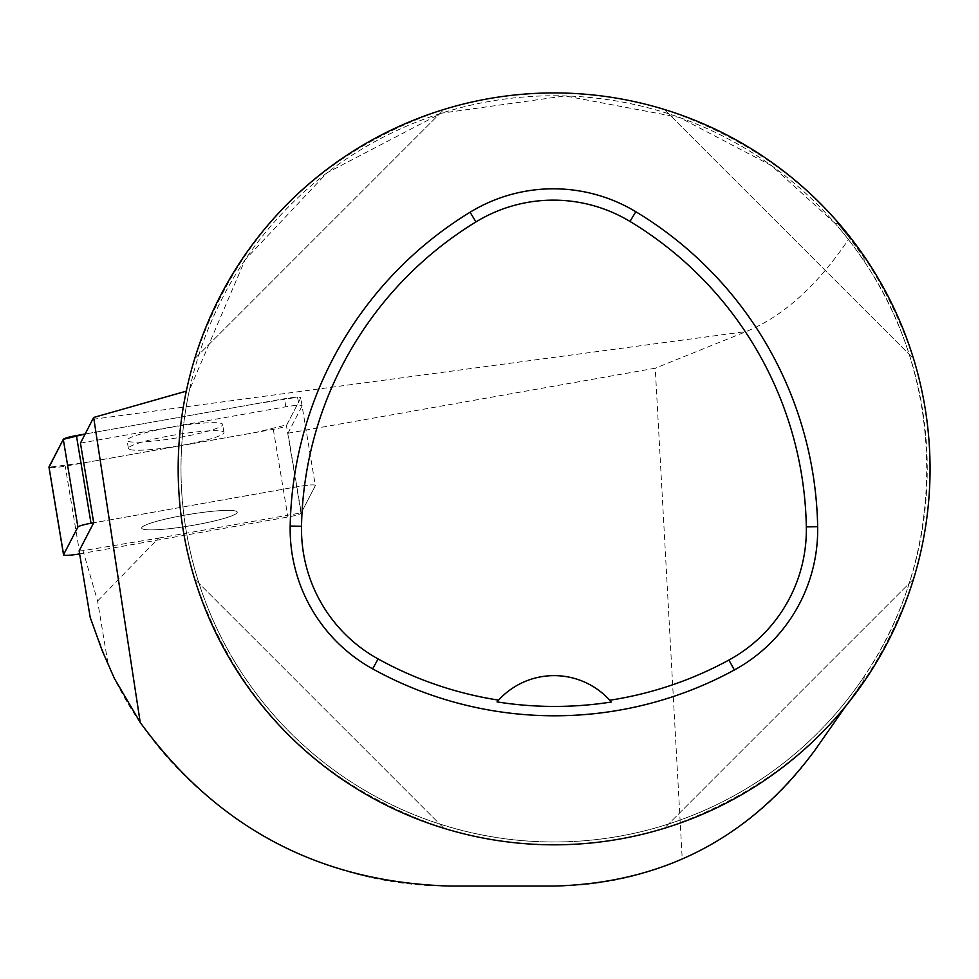 <?xml version="1.0" encoding="UTF-8"?>
<svg xmlns="http://www.w3.org/2000/svg" width="979" height="979" viewBox="0 0 979 979"><rect width="100%" height="100%" fill="white"/><g stroke="black" fill="none" stroke-linecap="round" stroke-linejoin="round"><path stroke-width="0.73" stroke-dasharray="4.89 3.67" d="M156.297 529.737A48.46 5.703 -9.5 0 1 141.661 528.097A48.46 5.703 -9.5 0 1 188.531 514.513A48.46 5.703 -9.5 0 1 237.261 512.176A48.46 5.703 -9.5 0 1 208.6 522.284A48.46 5.703 -9.5 0 1 156.297 529.737A48.46 5.703 170.5 0 0 208.6 522.284A48.46 5.703 170.5 0 0 237.261 512.176A48.46 5.703 170.5 0 0 206.912 511.895A48.46 5.703 170.5 0 0 155.025 521.783A48.46 5.703 170.5 0 0 141.661 528.097A48.46 5.703 170.5 0 0 156.297 529.737M79.629 553.881A14.918 1.75 170.5 0 0 79.825 553.845L287.912 517.022A14.918 1.75 170.5 0 0 301.042 513.216L315.348 485.645A14.918 1.75 170.5 0 0 315.373 485.486A14.918 1.75 170.5 0 0 299.097 486.416L93.715 522.774L299.097 486.416A14.918 1.75 -9.5 0 1 315.373 485.486A14.918 1.75 -9.5 0 1 315.348 485.645L302.083 406.004L287.961 433.22L301.226 512.861L315.348 485.645L300.749 397.951L286.443 425.522A14.918 1.75 -9.5 0 1 273.312 429.328L65.226 466.163A14.918 1.75 -9.5 0 1 49.036 467.24L85.308 462.602L256.29 432.339L286.81 424.813L298.558 402.161L297.506 397.241L256.18 403.74L85.185 434.003L284.497 398.722A14.918 1.75 -9.5 0 1 300.773 397.792A14.918 1.75 -9.5 0 1 300.749 397.951M141.698 442.043A48.46 5.703 -9.5 0 1 127.062 440.403A48.46 5.703 -9.5 0 1 173.932 426.82A48.46 5.703 -9.5 0 1 222.661 424.482A48.46 5.703 -9.5 0 1 194.001 434.59A48.46 5.703 -9.5 0 1 141.698 442.043M287.961 433.22L655.245 368.214L682.228 859.134C736.318 834.94 780.52 798.68 814.809 750.355L863.821 680.319A374.994 374.994 0 0 1 861.287 683.966L846.052 705.724M863.821 680.319L864.286 676.256A373.121 373.121 0 0 1 189.4 390.131A373.121 373.121 0 0 1 922.169 407.594A373.121 373.121 0 0 1 545.217 841.891A373.121 373.121 0 0 1 189.4 390.131L186.304 391.147M682.228 859.134C641.38 876.939 598.671 885.922 554.114 886.056L450.732 886.056C312.937 887.06 179.169 805.766 116.599 683.012L108.228 664.998L97.582 601.02L83.007 550.688L158.622 538.095L97.582 601.02M158.622 538.095L301.226 512.861M90.215 617.455L108.228 664.998M863.821 257.44L864.286 261.491A373.121 373.121 0 0 0 835.209 223.506L837.596 223.396A374.994 374.994 0 0 1 863.821 257.44L849.552 237.921C817.967 285.024 783.53 316.229 746.218 331.551L655.245 368.214M835.209 223.506L771.636 165.72L679.561 117.48L565.067 95.918L441.382 113.197L327.108 172.757L245.056 259.827L189.4 390.131M837.596 223.396L849.552 237.921M864.286 261.491C947.488 383.474 947.488 554.273 864.286 676.256M80.449 443.132L285.844 406.787A14.918 1.75 -9.5 0 1 302.119 405.844A14.918 1.75 -9.5 0 1 302.083 406.004M79.128 550.871L83.007 550.688M178.178 468.88A375.936 375.936 0 0 1 523.141 94.217A375.936 375.936 0 0 1 924.947 407.129A375.936 375.936 0 0 1 585.087 843.531A375.936 375.936 0 0 1 178.178 468.88M664.264 828.32C788.438 786.296 871.53 703.203 913.554 579.03C871.53 703.203 788.438 786.296 664.264 828.32L913.554 579.03L664.264 828.32M913.554 358.73C871.53 234.556 788.438 151.451 664.264 109.44C788.438 151.451 871.53 234.556 913.554 358.73L664.264 109.44L913.554 358.73M443.964 109.44C319.79 151.451 236.685 234.556 194.674 358.73C236.685 234.556 319.79 151.451 443.964 109.44L194.674 358.73L443.964 109.44M194.674 579.03C236.685 703.203 319.79 786.296 443.964 828.32C319.79 786.296 236.685 703.203 194.674 579.03L443.964 828.32L194.674 579.03M610.162 700.719A75.187 75.187 0 0 0 498.164 700.609M143.044 450.107A48.46 5.703 -9.5 0 1 128.408 448.455A48.46 5.703 -9.5 0 1 175.265 434.872A48.46 5.703 -9.5 0 1 224.007 432.547A48.46 5.703 -9.5 0 1 195.347 442.655A48.46 5.703 -9.5 0 1 143.044 450.107M301.042 513.216L286.443 425.522M79.825 553.845L65.226 466.163M273.312 429.328L287.912 517.022M285.844 406.787L284.497 398.722M92.809 419.318L746.218 331.551M302.119 405.844L300.773 397.792M224.007 432.547L222.661 424.482M128.408 448.455L127.062 440.403"/><path stroke-width="1.47" d="M846.052 705.724L814.809 750.355C750.073 837.951 663.175 883.18 554.114 886.056L450.732 886.056C320.537 882.593 217.032 828.05 140.23 722.453L93.666 417.47L80.449 443.132L93.715 522.774L91.01 523.251A14.918 1.75 170.5 0 0 77.892 527.057L63.586 554.628A14.918 1.75 170.5 0 0 63.549 554.787A14.918 1.75 170.5 0 0 79.629 553.881M48.987 466.934L63.292 439.363A14.918 1.75 -9.5 0 1 76.411 435.557L85.185 434.003L63.28 439.363L49.036 467.24A14.918 1.75 -9.5 0 1 48.95 467.093A14.918 1.75 -9.5 0 1 48.987 466.934L63.586 554.628M93.666 417.47L186.304 391.147M140.23 722.453L114.396 678.459L102.22 650.717L90.215 617.455L79.128 550.871L93.715 522.774M290.188 526.053A375.936 375.936 0 0 1 470.067 212.235A159.773 159.773 0 0 1 635.824 211.733A375.936 375.936 0 0 1 817.661 526.69A159.773 159.773 0 0 1 734.348 669.991A375.936 375.936 0 0 1 372.632 668.853A159.773 159.773 0 0 1 290.188 526.053L301.52 526.274A364.604 364.604 0 0 1 475.965 221.915A148.441 148.441 0 0 1 629.974 221.438A364.604 364.604 0 0 1 806.329 526.898A148.441 148.441 0 0 1 728.927 660.03A364.604 364.604 0 0 1 609.746 700.242L611.3 702.016A366.587 366.587 0 0 1 497.026 701.894L498.58 700.132A364.604 364.604 0 0 1 378.114 658.94A148.441 148.441 0 0 1 301.52 526.274M498.58 700.132A75.187 75.187 0 0 1 609.746 700.242M178.178 468.88A375.936 375.936 0 0 1 742.082 143.301A375.936 375.936 0 0 1 742.082 794.446A375.936 375.936 0 0 1 178.178 468.88M610.786 701.429A75.187 75.187 0 0 0 610.162 700.719M498.164 700.609A75.187 75.187 0 0 0 497.528 701.319M77.892 527.057L63.292 439.363M76.411 435.557L91.01 523.251M475.965 221.915L470.067 212.235M629.974 221.438L635.824 211.733M806.329 526.898L817.661 526.69M728.927 660.03L734.348 669.991M378.114 658.94L372.632 668.853M63.549 554.787L48.95 467.093"/></g></svg>
